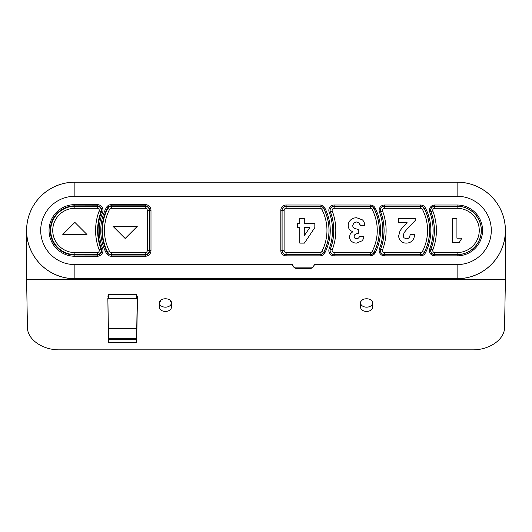 <?xml version="1.0" encoding="UTF-8"?>
<svg xmlns="http://www.w3.org/2000/svg" width="532" height="532" viewBox="0 0 532 532"><rect width="100%" height="100%" fill="white"/><g stroke="black" fill="none" stroke-linecap="round" stroke-linejoin="round"><path stroke-width="0.8" d="M329.182 212.195A5.3 5.3 0 0 1 334.136 205.013L370.358 205.013A5.3 5.3 0 0 1 375.067 207.886A49.163 49.163 0 0 1 375.067 252.986A5.3 5.3 0 0 1 370.358 255.852L334.136 255.852A5.3 5.3 0 0 1 329.182 248.677A51.431 51.431 0 0 0 329.182 212.195L330.312 211.769A4.096 4.096 0 0 1 334.136 206.223L370.358 206.223A4.096 4.096 0 0 1 373.996 208.438A47.953 47.953 0 0 1 373.996 252.434A4.096 4.096 0 0 1 370.358 254.648L334.136 254.648L370.358 254.589A4.05 4.05 0 0 0 373.956 252.414A47.913 47.913 0 0 0 373.956 208.458A4.05 4.05 0 0 0 370.358 206.263M334.136 254.575L370.358 254.575A4.023 4.023 0 0 0 373.936 252.401A47.88 47.88 0 0 0 373.936 208.471A4.023 4.023 0 0 0 370.358 206.29L334.136 206.29A4.023 4.023 0 0 0 330.372 211.743A52.715 52.715 0 0 1 330.372 249.129A4.023 4.023 0 0 0 334.136 254.575L334.136 252.567L370.358 252.567L370.358 254.575A4.023 4.023 0 0 0 373.936 252.401A47.88 47.88 0 0 0 373.936 208.471L372.147 209.395A2.015 2.015 0 0 0 370.358 208.305L334.136 208.305A2.015 2.015 0 0 0 332.254 211.031A54.723 54.723 0 0 1 332.254 249.84A2.015 2.015 0 0 0 334.136 252.567M359.599 223.573L360.197 225.043M355.822 233.92L354.551 234.984L355.822 233.92L358.282 233.415L358.282 229.472L354.166 228.308A37.932 10.979 -18.9 0 1 352.736 225.535L353.8 223.008L356.46 221.977L359.02 222.875L360.317 225.668L364.866 225.668A118.53 29.386 -37.8 0 0 362.432 219.876L356.706 217.754C354.246 217.748 352.211 218.499 350.608 220.009A457.068 56.452 22.2 0 0 348.207 225.521A105.861 25.077 -24 0 0 349.451 229.358A59.518 18.959 -44 0 0 352.882 231.659L350.342 233.807L349.451 236.747A933.687 72.252 -19.1 0 0 351.472 241.222A174.469 34.181 116 0 0 356.447 243.111L361.979 240.85A73.782 21.486 42.3 0 0 363.895 236.547L359.479 236.547A20.495 7.747 37.8 0 1 358.382 238.097A7.78 4.748 -102.2 0 1 356.593 238.695A11.797 5.247 -56.5 0 1 354.784 238.043L354.099 236.414L354.718 234.758M334.136 254.609A4.05 4.05 0 0 1 330.345 249.116A52.681 52.681 0 0 0 330.345 211.749A4.05 4.05 0 0 1 334.136 206.263M106.274 207.699L107.384 208.271A48.312 48.312 0 0 0 107.384 252.594A4.456 4.456 0 0 0 111.348 255.008L145.289 255.008A4.456 4.456 0 0 0 149.738 250.552L149.738 210.313A4.456 4.456 0 0 0 145.289 205.864L145.289 205.818A4.495 4.495 0 0 1 149.785 210.313L149.785 250.552A4.495 4.495 0 0 1 145.289 255.047L111.348 255.047A4.495 4.495 0 0 1 107.351 252.614A48.359 48.359 0 0 1 107.351 208.251A4.495 4.495 0 0 1 111.348 205.818L145.289 205.818L145.289 204.614A5.706 5.706 0 0 1 150.988 210.313L150.988 250.552A5.706 5.706 0 0 1 145.289 256.258L111.348 256.258A5.706 5.706 0 0 1 106.274 253.172A49.562 49.562 0 0 1 106.274 207.699A5.706 5.706 0 0 1 111.348 204.614L145.289 204.614M107.384 208.271A4.456 4.456 0 0 1 111.348 205.864L145.289 205.864M149.312 250.552L149.312 210.313A4.023 4.023 0 0 0 145.289 206.29L111.348 206.29A4.023 4.023 0 0 0 107.77 208.471A47.88 47.88 0 0 0 107.77 252.401A4.023 4.023 0 0 0 111.348 254.575L145.289 254.575A4.023 4.023 0 0 0 149.312 250.552L149.312 210.313A4.023 4.023 0 0 0 145.289 206.29L111.348 206.29A4.023 4.023 0 0 0 107.77 208.471A47.88 47.88 0 0 0 107.77 252.401A4.023 4.023 0 0 0 111.348 254.575L145.289 254.575A4.023 4.023 0 0 0 149.312 250.552L147.298 250.552L147.298 210.313L149.312 210.313M74.872 205.864L97.27 205.864A4.456 4.456 0 0 1 101.432 211.896A52.282 52.282 0 0 0 101.432 248.976A4.456 4.456 0 0 1 97.27 255.008L74.872 255.008A24.572 24.572 0 0 1 50.301 230.436A24.572 24.572 0 0 1 74.872 205.864L97.27 205.818A4.495 4.495 0 0 1 101.472 211.909A52.236 52.236 0 0 0 101.472 248.956L101.432 248.976M97.27 206.29L74.872 206.29A24.139 24.139 0 0 0 50.726 230.436A24.139 24.139 0 0 0 74.872 254.575L97.27 254.575A4.023 4.023 0 0 0 101.033 249.129A52.715 52.715 0 0 1 101.033 211.743A4.023 4.023 0 0 0 97.27 206.29L74.872 206.29A24.139 24.139 0 0 0 50.726 230.436A24.139 24.139 0 0 0 74.872 254.575L97.27 254.575A4.023 4.023 0 0 0 101.033 249.129A52.715 52.715 0 0 1 101.033 211.743A4.023 4.023 0 0 0 97.27 206.29L97.27 208.305L74.872 208.305A22.131 22.131 0 0 0 52.741 230.436A22.131 22.131 0 0 0 74.872 252.567L74.872 254.575M86.942 234.459L74.872 222.389L62.803 234.459L86.942 234.459M125.166 238.482L137.243 226.413L113.097 226.413L125.166 238.482M280.816 210.313L282.08 210.313L282.08 250.552A4.023 4.023 0 0 0 286.116 254.575L320.065 254.575A4.023 4.023 0 0 0 323.636 252.401A47.88 47.88 0 0 0 323.636 208.471A4.023 4.023 0 0 0 320.065 206.29L286.116 206.276A4.023 4.023 0 0 0 282.093 210.313L282.093 250.552A4.023 4.023 0 0 0 286.116 254.575L286.116 252.567L320.065 252.567A2.015 2.015 0 0 0 321.847 251.476A45.872 45.872 0 0 0 321.847 209.395A2.015 2.015 0 0 0 320.065 208.305L286.116 208.305A2.015 2.015 0 0 0 284.108 210.313L284.108 250.552L282.027 250.552L282.027 210.313A4.096 4.096 0 0 1 286.116 206.223L320.065 206.223A4.096 4.096 0 0 1 323.702 208.438A47.953 47.953 0 0 1 323.702 252.434A4.096 4.096 0 0 1 320.065 254.648L286.116 254.648A4.096 4.096 0 0 1 282.027 250.552L280.816 250.552L280.816 210.313A5.3 5.3 0 0 1 286.116 205.013L320.065 205.013A5.3 5.3 0 0 1 324.773 207.886A49.163 49.163 0 0 1 324.773 252.986A5.3 5.3 0 0 1 320.065 255.852L286.116 255.852A5.3 5.3 0 0 1 280.816 250.552M282.066 210.313A4.05 4.05 0 0 1 286.116 206.263M320.065 205.013L320.065 206.276L286.116 206.29A4.023 4.023 0 0 0 282.093 210.313L284.108 210.313M320.065 206.263A4.05 4.05 0 0 1 323.662 208.458A47.913 47.913 0 0 1 323.662 252.414A4.05 4.05 0 0 1 320.065 254.609L286.116 254.589A4.05 4.05 0 0 1 282.066 250.552M299.795 243.111L299.795 227.57L297.647 227.57L297.647 223.32L299.795 223.32L299.795 218.366L304.291 218.366L304.291 223.32L314.831 223.32L314.831 227.57L304.39 243.111L299.795 243.111M304.291 227.57L304.291 235.663L309.81 227.57L304.291 227.57M370.358 208.305L370.358 206.29L334.136 206.276L334.136 208.305M420.652 206.263A4.05 4.05 0 0 1 424.257 208.458A47.913 47.913 0 0 1 424.257 252.414A4.05 4.05 0 0 1 420.652 254.609L384.437 254.589A4.05 4.05 0 0 1 380.646 249.116A52.681 52.681 0 0 0 380.646 211.749A4.05 4.05 0 0 1 384.437 206.263M379.476 212.195A5.3 5.3 0 0 1 384.437 205.013L420.652 205.013A5.3 5.3 0 0 1 425.367 207.886A49.163 49.163 0 0 1 425.367 252.986A5.3 5.3 0 0 1 420.652 255.852L384.437 255.852A5.3 5.3 0 0 1 379.476 248.677A51.431 51.431 0 0 0 379.476 212.195L380.606 211.769A4.096 4.096 0 0 1 384.437 206.223L420.652 206.223L384.437 206.276A4.023 4.023 0 0 0 380.673 211.743A52.715 52.715 0 0 1 380.673 249.129A4.023 4.023 0 0 0 384.437 254.575L420.652 254.575A4.023 4.023 0 0 0 424.23 252.401A47.88 47.88 0 0 0 424.23 208.471A4.023 4.023 0 0 0 420.652 206.29L384.437 206.29A4.023 4.023 0 0 0 380.673 211.743A52.715 52.715 0 0 1 380.673 249.129A4.023 4.023 0 0 0 384.437 254.575L384.437 252.567L420.652 252.567A2.015 2.015 0 0 0 422.441 251.476A45.872 45.872 0 0 0 422.441 209.395A2.015 2.015 0 0 0 420.652 208.305L384.437 208.305A2.015 2.015 0 0 0 382.555 211.031A54.723 54.723 0 0 1 382.555 249.84L380.673 249.129M403.981 232.863L407.725 228.175L415.193 220.561L415.193 218.366L398.468 218.366L398.468 222.615L407.086 222.615L404.38 225.468A701.748 44.688 -24.1 0 0 399.891 231.327L398.668 235.955A4154.049 161.043 -1.1 0 0 399.685 239.5A863.303 76.954 131.6 0 0 402.378 242.18A72.206 22.151 121 0 0 406.248 243.111A179.144 36.369 59.6 0 0 412.094 240.863A183.859 37.207 38.7 0 0 414.534 234.725L410.059 234.725A27.438 10.015 41 0 1 409.002 237.711A53.533 12.755 -113.2 0 1 406.548 238.815L404.167 237.897A44.375 11.398 -27.3 0 1 403.229 235.596L403.269 235.018M403.309 234.758L403.482 234.093M403.229 235.596L404.134 232.577M429.776 212.195A5.3 5.3 0 0 1 434.73 205.013L457.128 205.013A25.423 25.423 0 0 1 482.551 230.436A25.423 25.423 0 0 1 457.128 255.852L434.73 255.852A5.3 5.3 0 0 1 429.776 248.677A51.431 51.431 0 0 0 429.776 212.195L430.9 211.769A4.096 4.096 0 0 1 434.73 206.223L457.128 206.223A24.213 24.213 0 0 1 481.34 230.436A24.213 24.213 0 0 1 457.128 254.648L434.73 254.589A4.05 4.05 0 0 1 430.94 249.116A52.681 52.681 0 0 0 430.94 211.749A4.05 4.05 0 0 1 434.73 206.263M457.128 205.013L457.128 206.276L434.73 206.276A4.023 4.023 0 0 0 430.967 211.743A52.715 52.715 0 0 1 430.967 249.129A4.023 4.023 0 0 0 434.73 254.575L457.128 254.575A24.139 24.139 0 0 0 481.274 230.436A24.139 24.139 0 0 0 457.128 206.29L434.73 206.29A4.023 4.023 0 0 0 430.967 211.743L430.9 211.769A52.641 52.641 0 0 1 430.9 249.102L430.953 249.122M434.73 254.589L457.128 254.589A24.173 24.173 0 0 0 481.3 230.436A24.173 24.173 0 0 0 457.128 206.263M452.36 242.506L452.36 218.366L456.922 218.366L456.922 238.19L461.896 238.19L459.236 242.506L452.36 242.506M314.478 264.597L313.508 266.811L311.18 268.354L295.666 268.354L293.338 266.811L292.367 264.597L293.584 266.665A2.414 2.414 0 0 0 295.666 267.855L311.18 267.855A2.414 2.414 0 0 0 313.262 266.665L314.478 264.597L457.128 264.597A34.168 34.168 0 0 0 491.295 230.436A34.168 34.168 0 0 0 457.128 196.268L74.872 196.268A34.168 34.168 0 0 0 40.705 230.436A34.168 34.168 0 0 0 74.872 264.597L292.367 264.597M74.872 182.15A48.286 48.286 0 0 0 26.587 230.436A48.286 48.286 0 0 0 74.872 278.721L457.128 278.721A48.286 48.286 0 0 0 505.413 230.436A48.286 48.286 0 0 0 457.128 182.15L74.872 182.19A48.246 48.246 0 0 0 26.627 230.436A48.246 48.246 0 0 0 74.872 278.682L457.128 278.682A48.246 48.246 0 0 0 505.373 230.436A48.246 48.246 0 0 0 457.128 182.19L74.872 182.19L74.872 196.268M505.4 231.6L505.4 279.526L26.6 279.526L26.6 231.6M161.229 299.822L159.367 302.908A6.038 4.269 180 0 0 165.405 307.17A6.038 4.269 180 0 0 171.444 302.908L169.848 300.015M362.498 299.769L361.048 301.218L360.556 302.908A6.038 4.269 180 0 0 366.595 307.17A6.038 4.269 180 0 0 372.633 302.908L372.087 301.132L370.924 299.935M108.388 328.517L108.508 338.359L136.598 338.359L137.243 298.532L107.863 298.532L108.388 328.517L136.717 328.517M26.6 279.526L27.438 327.373C27.298 339.436 42.56 350.096 59.624 349.85L472.376 349.85C489.44 350.096 504.702 339.436 504.562 327.373L505.4 279.526M171.444 307.17L171.444 302.908C171.776 297.401 159.035 297.401 159.367 302.908L159.367 307.17A6.038 4.269 180 0 0 165.405 311.439A6.038 4.269 180 0 0 171.444 307.17M360.556 307.17L360.556 302.908C360.224 297.401 372.965 297.401 372.633 302.908L372.633 307.17A6.038 4.269 180 0 1 366.595 311.439A6.038 4.269 180 0 1 360.556 307.17M107.624 296.098L108.515 296.098L108.541 294.369L136.564 294.369L136.591 296.098L137.482 296.098L136.671 342.621L108.435 342.621L107.863 298.532M108.435 342.621L108.508 338.359M136.598 338.359L136.671 342.621M108.515 296.098L108.269 298.532M136.591 296.098L136.837 298.532M137.482 296.098L137.243 298.532M370.358 255.852L370.358 254.589M375.067 252.986L373.949 252.407M370.358 252.567A2.015 2.015 0 0 0 372.147 251.476L373.936 252.401M372.147 251.476A45.872 45.872 0 0 0 372.147 209.395M332.254 211.031L330.312 211.769A52.641 52.641 0 0 1 330.312 249.102L330.359 249.122M332.254 249.84L330.372 249.129M334.136 255.852L334.136 254.648A4.096 4.096 0 0 1 330.312 249.102L329.182 248.677M102.603 248.53A5.706 5.706 0 0 1 97.27 256.258L74.872 256.258A25.822 25.822 0 0 1 49.05 230.436A25.822 25.822 0 0 1 74.872 204.614L97.27 204.614A5.706 5.706 0 0 1 102.603 212.341A51.032 51.032 0 0 0 102.603 248.53L101.472 248.956A4.495 4.495 0 0 1 97.27 255.047L74.872 255.008M111.348 204.614L111.348 205.864M150.988 210.313L149.738 210.313M150.988 250.552L149.738 250.552M145.289 256.258L145.289 255.008M111.348 256.258L111.348 255.008M106.274 253.172L107.384 252.594M97.27 205.864L97.27 204.614M74.872 256.258L74.872 255.047A24.618 24.618 0 0 1 50.254 230.436A24.618 24.618 0 0 1 74.872 205.818L74.872 204.614M97.27 256.258L97.27 255.008M102.603 212.341L101.432 211.896M74.872 208.305L74.872 206.29M74.872 252.567L97.27 252.567A2.015 2.015 0 0 0 99.151 249.84A54.723 54.723 0 0 1 99.151 211.031A2.015 2.015 0 0 0 97.27 208.305M99.151 211.031L101.033 211.743M99.151 249.84L101.033 249.129M97.27 252.567L97.27 254.575M147.298 210.313A2.015 2.015 0 0 0 145.289 208.305L145.289 206.29M145.289 208.305L111.348 208.305A2.015 2.015 0 0 0 109.559 209.395A45.872 45.872 0 0 0 109.559 251.476A2.015 2.015 0 0 0 111.348 252.567L145.289 252.567A2.015 2.015 0 0 0 147.298 250.552M145.289 252.567L145.289 254.575M111.348 252.567L111.348 254.575M109.559 251.476L107.77 252.401M109.559 209.395L107.77 208.471M111.348 208.305L111.348 206.29M286.116 205.013L286.116 208.305M324.773 207.886L323.649 208.464M324.773 252.986L323.649 252.407M320.065 255.852L320.065 254.589M286.116 255.852L286.116 254.589M320.065 252.567L320.065 254.575A4.023 4.023 0 0 0 323.636 252.401A47.88 47.88 0 0 0 323.636 208.471A4.023 4.023 0 0 0 320.065 206.29L320.065 208.305M284.108 250.552A2.015 2.015 0 0 0 286.116 252.567M321.847 209.395L323.636 208.471M321.847 251.476L323.636 252.401M334.136 205.013L334.136 206.276M370.358 205.013L370.358 206.276M375.067 207.886L373.949 208.464M384.437 205.013L384.437 208.305M420.652 205.013L420.652 206.223A4.096 4.096 0 0 1 424.297 208.438A47.953 47.953 0 0 1 424.297 252.434A4.096 4.096 0 0 1 420.652 254.648L384.437 254.648A4.096 4.096 0 0 1 380.606 249.102A52.641 52.641 0 0 0 380.606 211.769L380.659 211.749M425.367 207.886L424.243 208.464A4.023 4.023 0 0 0 420.652 206.29L420.652 208.305M425.367 252.986L424.243 252.407A47.88 47.88 0 0 0 424.23 208.471L422.441 209.395M420.652 255.852L420.652 254.589M384.437 255.852L384.437 254.589M379.476 248.677L380.659 249.122M420.652 252.567L420.652 254.575A4.023 4.023 0 0 0 424.23 252.401L422.441 251.476M382.555 249.84A2.015 2.015 0 0 0 384.437 252.567M382.555 211.031L380.673 211.743M434.73 205.013L434.73 208.305A2.015 2.015 0 0 0 432.849 211.031A54.723 54.723 0 0 1 432.849 249.84L430.967 249.129A4.023 4.023 0 0 0 434.73 254.575L434.73 252.567L457.128 252.567A22.131 22.131 0 0 0 479.259 230.436A22.131 22.131 0 0 0 457.128 208.305L434.73 208.305M457.128 255.852L457.128 254.589M434.73 255.852L434.73 254.648A4.096 4.096 0 0 1 430.9 249.102L429.776 248.677M432.849 211.031L430.967 211.743A52.715 52.715 0 0 1 430.967 249.129M457.128 252.567L457.128 254.575A24.139 24.139 0 0 0 481.274 230.436A24.139 24.139 0 0 0 457.128 206.29L457.128 208.305M432.849 249.84A2.015 2.015 0 0 0 434.73 252.567M74.872 264.597L74.872 278.721M457.128 264.597L457.128 278.721M311.18 267.855L311.18 268.354M295.666 267.855L295.666 268.354M457.128 196.268L457.128 182.15M136.657 339.256L108.448 339.256"/></g></svg>
